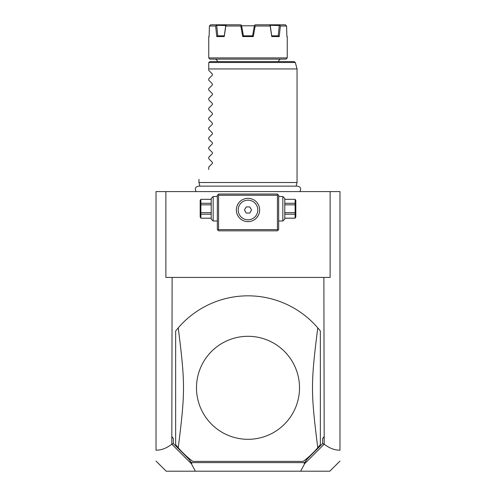 <?xml version="1.0" encoding="UTF-8"?>
<svg xmlns="http://www.w3.org/2000/svg" width="496" height="496" viewBox="0 0 496 496"><rect width="100%" height="100%" fill="white"/><g stroke="black" fill="none" stroke-linecap="round" stroke-linejoin="round"><path stroke-width="0.74" d="M330.119 191.586L339.977 191.586L339.977 450.194C334.664 450.219 329.406 448.223 324.192 444.193L323.876 277.431L330.119 277.431L330.119 191.586L165.881 191.586L165.881 277.431L172.124 277.431L171.808 444.193C166.594 448.223 161.336 450.219 156.023 450.194L156.023 191.586L165.881 191.586M156.023 450.194L156.023 449.76L156.023 450.194M324.192 444.193L304.637 463.704L300.607 471.2L166.172 471.2L156.023 461.051M195.393 471.2L191.363 463.704L171.808 444.193M172.124 436.864L173.352 438.495L171.808 436.864M173.352 438.495L173.352 443.548L171.932 444.273M172.124 277.431L323.876 277.431M300.607 471.2L329.828 471.2L339.977 461.051M173.352 443.548L188.697 458.893L191.493 462.613L304.507 462.613L307.303 458.893L322.648 443.548L322.648 438.495L324.192 436.864M322.648 443.548L324.068 444.273M322.648 438.495L323.876 436.864M303.186 461.392L192.814 461.392L303.186 461.392A91.977 91.977 0 0 0 317.762 447.752C310.744 391.871 310.744 383.743 317.762 327.862A91.977 91.977 0 0 0 178.238 327.862L175.646 331.024L175.646 444.59L178.238 447.752A91.977 91.977 0 0 0 192.814 461.392M320.354 331.024A91.977 91.977 0 0 0 317.762 327.862L320.354 331.024L320.354 444.59L317.762 447.752M188.697 458.893L191.803 463.252L191.363 463.704M191.803 463.252L191.493 462.613M304.637 463.704L304.197 463.252L304.507 462.613M307.303 458.893L304.197 463.252M248 336.3A51.51 51.51 0 0 1 299.51 387.804A51.51 51.51 0 0 1 248 439.313A51.51 51.51 0 0 1 196.49 387.804A51.51 51.51 0 0 1 248 336.3M178.238 327.862C185.256 383.743 185.256 391.871 178.238 447.752M278.045 194.655L277.431 194.041L218.569 194.041L217.341 195.269L217.341 229.605L218.569 230.832L277.431 230.832L278.659 229.605L278.659 195.269L278.045 194.655L277.431 195.269L218.569 195.269L217.955 194.655M218.569 195.269L218.569 229.605L277.431 229.605L277.431 195.269M277.431 229.605L278.045 230.218M248 221.631A11.65 11.65 0 0 1 236.35 209.982A11.65 11.65 0 0 1 248 198.332A11.65 11.65 0 0 1 259.65 209.982A11.65 11.65 0 0 1 248 221.631L248.546 221.619M218.569 229.605L217.955 230.218M236.914 213.571L236.474 211.699M237.33 214.669L237.516 215.066L237.33 214.669M237.603 215.233L237.869 215.741L237.603 215.233M240.002 218.451L240.492 218.891L240.002 218.451M241 219.294L241.521 219.666L241 219.294M242.048 219.995L242.581 220.298L242.048 219.995M243.654 220.794L244.199 220.993L243.654 220.794M245.284 221.309L245.83 221.427L245.284 221.309M246.915 221.582L247.454 221.619L246.915 221.582M247.467 198.344L246.927 198.381M245.855 198.53L245.322 198.642M244.249 198.952L243.71 199.15M242.649 199.634L242.122 199.925M241.602 200.248L241.087 200.601M240.585 200.998L240.095 201.426M239.624 201.884L238.818 202.814M238.743 202.907L237.999 204.011M237.683 204.575L236.995 206.156M258.596 205.139L258.317 204.575M258.001 204.011L257.257 202.907M257.195 202.833L256.376 201.884M255.905 201.426L255.415 200.998M254.913 200.601L254.398 200.248M253.878 199.925L253.351 199.634M252.284 199.15L251.751 198.952M250.678 198.642L250.145 198.53M249.073 198.381L248.533 198.344M250.17 221.427L250.716 221.309L250.17 221.427M251.801 220.993L252.346 220.794L251.801 220.993M253.419 220.298L253.952 219.995L253.419 220.298M254.479 219.666L255 219.294L254.479 219.666M255.508 218.891L255.998 218.451L255.508 218.891M258.094 215.803L256.475 217.973L258.118 215.754M259.086 213.571L259.352 212.592M259.445 212.152L259.526 211.699M259.278 207.049L258.831 205.691M236.852 206.596L236.722 207.049M247.969 219.796A9.808 9.808 0 0 0 257.808 210.013A9.808 9.808 0 0 0 248.031 200.173A9.808 9.808 0 0 0 238.192 209.951A9.808 9.808 0 0 0 247.969 219.796M249.779 206.925L246.239 206.913L244.46 209.969L246.221 213.044L249.761 213.057L251.54 209.994L249.779 206.925M213.168 221.018L211.209 219.058L211.209 198.456L213.168 196.49L213.168 221.018L217.341 221.018M211.209 199.355L200.88 199.311L200.173 200.539L200.173 216.975L200.88 218.197L211.209 218.159M211.209 203.286L200.88 203.286L200.88 199.355M211.209 204.823L200.88 204.823L200.88 203.286M211.209 212.691L200.88 212.691L200.88 204.823M211.209 214.222L200.88 214.222L200.88 212.691M200.88 214.222L200.88 218.159M282.832 196.49L284.791 198.456L284.791 219.058L282.832 221.018L282.832 196.49L278.659 196.49M284.791 204.823L295.12 204.823L295.12 218.197L295.827 216.975L295.827 200.539L295.12 199.311L284.791 199.355M284.791 212.691L295.12 212.691M284.791 203.286L295.12 203.286L295.12 204.823M295.12 203.286L295.12 199.355M284.791 218.159L295.12 218.159M284.791 214.222L295.12 214.222M199.919 186.143L198.946 182.509L297.054 182.509L297.054 68.95L208.754 68.95L208.754 62.818L208.754 70.42L212.406 74.071L212.406 75.113L208.754 78.765L212.406 75.113M208.797 62.502L209.982 61.591L294.14 61.591L295.325 62.502L208.797 62.502M214.886 59.136A2.455 2.455 0 0 1 217.341 61.591M281.114 59.136A2.455 2.455 0 0 0 278.659 61.591M208.754 57.914L209.982 59.136L286.018 59.136L287.246 57.914L208.754 57.914L208.754 36.574L209.114 36.574L209.424 26.028L215.636 26.028L216.461 25.339L225.767 25.525L224.266 35.836L223.07 35.836L224.279 35.836L224.248 36.574L216.758 36.574L215.636 26.028M285.987 25.339L285.318 24.8L286.576 26.028L286.886 36.574L286.576 26.028L280.364 26.028L279.242 36.574L271.752 36.574L270.196 26.028L255.192 26.028L253.295 36.574L242.705 36.574L243.325 35.836L252.675 35.836L253.295 36.574M286.874 36.208L287.246 36.574L286.886 36.574M242.705 36.574L240.808 26.028L225.804 26.028L224.248 36.574M221.886 35.836L220.819 35.836M241.688 26.028L243.418 35.836L241.527 25.463M252.582 35.836L254.398 25.525L255.192 26.028M241.645 25.78L254.355 25.78M210.682 24.8L210.013 25.339L210.682 24.8L240.74 24.8L241.602 25.525L243.418 35.836M270.196 26.028L270.184 25.339L269.254 24.8L285.318 24.8M279.521 24.8L280.364 26.028M271.752 36.574L271.721 35.836L278.337 35.836L279.242 36.574M270.184 25.339L279.285 25.525L278.206 35.836M277.345 35.836L276.334 35.836M275.162 35.836L274.294 35.836M270.233 25.525L271.721 35.836M254.615 25.339L255.26 24.8L269.254 24.8M240.808 26.028L241.385 25.339M226.746 24.8L225.816 25.339L225.804 26.028M216.758 36.574L217.663 35.836L224.279 35.836M221.867 35.836L220.887 35.836M217.794 35.836L216.715 25.525M216.461 25.339L216.479 24.8M210.013 25.339L209.424 26.028M208.754 80.228L212.406 83.88L208.754 80.228L208.754 78.765M212.406 83.88L212.406 84.921L208.754 88.573L212.406 84.921M208.754 90.043L212.406 93.694L208.754 90.043L208.754 88.573M212.406 93.694L212.406 94.736L208.754 98.388L212.406 94.736M208.754 99.851L212.406 103.503L208.754 99.851L208.754 98.388M212.406 103.503L212.406 104.544L208.754 108.196L212.406 104.544M208.754 109.659L212.406 113.317L208.754 109.659L208.754 108.196M212.406 113.317L212.406 114.353L208.754 118.005L212.406 114.353M208.754 119.474L212.406 123.126L208.754 119.474L208.754 118.005M212.406 123.126L212.406 124.167L208.754 127.819L212.406 124.167M208.754 129.282L212.406 132.934L208.754 129.282L208.754 127.819M212.406 132.934L212.406 133.976L208.754 137.628L212.406 133.976M208.754 139.097L212.406 142.749L208.754 139.097L208.754 137.628M212.406 142.749L212.406 143.79L208.754 147.442L212.406 143.79M208.754 148.905L212.406 152.557L208.754 148.905L208.754 147.442M212.406 152.557L212.406 153.599L208.754 157.251L212.406 153.599M208.754 158.714L212.406 162.372L208.754 158.714L208.754 157.251M212.406 162.372L212.406 163.407L208.754 167.065L212.406 163.407M208.754 169.514C195.474 182.795 195.474 182.795 208.754 169.514C195.474 182.795 195.474 182.795 208.754 169.514L208.754 167.065M212.406 74.071L208.754 70.42M213.168 196.49L217.341 196.49M211.209 199.311L200.88 199.311M211.209 218.197L200.88 218.197M282.832 221.018L278.659 221.018M284.791 199.311L295.12 199.311M284.791 218.197L295.12 218.197M196.156 191.586C194.562 188.771 195.337 186.955 198.468 186.143L297.532 186.143C300.663 186.955 301.438 188.771 299.844 191.586M296.081 186.143L297.054 182.509M295.325 62.502L297.054 68.95M287.246 36.574L287.246 57.914M209.126 36.208L208.754 36.574M198.946 182.509L198.946 179.323"/></g></svg>
